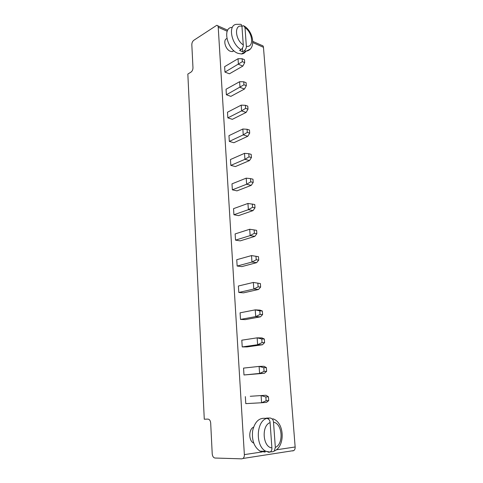 <?xml version="1.0" encoding="UTF-8"?>
<svg xmlns="http://www.w3.org/2000/svg" width="483" height="483" viewBox="0 0 483 483"><rect width="100%" height="100%" fill="white"/><g stroke="black" fill="none" stroke-linecap="round" stroke-linejoin="round"><path stroke-width="0.72" d="M218.225 27.265L244.362 454.612C244.422 456.387 243.963 457.673 242.985 458.47L241.814 458.85L214.983 458.029C213.414 457.727 212.496 456.332 212.218 453.845L210.685 423.023C210.407 420.596 209.507 419.286 207.986 419.099L204.279 419.214L187.839 74.068L190.996 72.118C192.276 71.14 192.934 69.685 192.971 67.747L191.823 44.708C191.86 42.806 192.512 41.339 193.786 40.3L216.71 25.327C217.598 25.351 218.105 25.997 218.225 27.265L227.209 31.244M252.82 42.589L263.464 47.304L295.149 446.986C295.228 448.629 294.787 449.824 293.821 450.573L292.65 450.935M237.147 266.048L236.748 259.709L251.516 255.585L258.483 256.69L258.725 260.114L256.672 262.649L241.856 266.598L237.147 266.048L251.957 262.058L256.672 262.649M235.523 240.142L235.13 233.929L249.711 229.256L250.146 235.601L254.831 236.368L240.196 240.866L235.523 240.142L250.146 235.601L254.372 233.289L256.847 233.706L254.831 236.368M233.923 214.742L233.543 208.65L247.942 203.452L248.371 209.676L253.02 210.606L238.566 215.623L233.923 214.742L248.371 209.676L252.549 207.31L255.006 207.817L253.02 210.606M230.826 165.391L230.457 159.523L244.513 153.346L244.923 159.324L249.506 160.567L235.396 166.569L230.826 165.391L244.923 159.324L249.011 156.872L251.432 157.543L249.506 160.567M232.359 189.831L231.985 183.854L246.209 178.155L246.632 184.252L251.245 185.345L236.966 190.863L232.359 189.831L246.632 184.252L250.762 181.843L253.201 182.435L251.245 185.345M230.868 96.365L226.394 94.777L226.044 89.234L239.604 81.718L239.997 87.363L244.476 89.029L230.868 96.365M227.843 117.876L227.487 112.225L241.21 105.137L241.603 110.891L246.119 112.424L232.347 119.331L227.843 117.876L241.603 110.891L245.606 108.361L247.996 109.188L246.119 112.424M229.322 141.41L228.96 135.657L242.846 129.009L243.245 134.878L247.797 136.266L233.863 142.727L229.322 141.41L243.245 134.878L247.29 132.384L249.699 133.133L247.797 136.266M242.225 346.915L241.802 340.183L257.149 337.84L257.62 344.723L262.444 344.753L247.042 346.927L242.225 346.915L257.62 344.723L262.04 342.622L264.593 342.646L262.444 344.753M245.279 319.619L240.498 319.414L240.081 312.821L255.229 309.857L255.694 316.6L260.482 316.824L245.279 319.619M238.807 292.463L238.397 286.002L253.352 282.446L260.391 283.569L260.639 287.065L258.556 289.462L243.553 292.849L238.807 292.463L253.804 289.051L258.556 289.462M224.969 72.1L224.625 66.66L238.034 58.727L238.415 64.275L242.864 66.068L229.413 73.808L224.969 72.1L242.327 61.667L244.688 62.633L242.864 66.068M250.23 396.283L265.988 395.251L250.23 396.283M265.988 395.251L268.439 396.791L265.855 396.972L261.104 395.583L261.593 402.762L245.787 403.625L245.346 396.609M243.987 374.977L243.553 368.106L259.105 366.41L259.582 373.437L264.442 373.268L243.987 374.977L259.582 373.437L264.056 371.397L266.628 371.312L264.442 373.268M253.563 427.147C248.528 429.188 248.51 440.852 253.599 443.05L253.714 443.104M226.907 38.604C222.687 39.582 225.356 49.501 230.331 51.276L232.214 51.621L233.965 50.812M263.464 47.304C263.326 46.102 262.806 45.474 261.907 45.426L252.826 41.387M258.483 256.69L251.516 255.585L251.957 262.058L256.231 259.788L258.725 260.114M226.394 94.777L243.951 84.797L246.324 85.69L244.476 89.029M262.04 342.622L261.786 338.963L257.149 337.84L261.961 337.919L264.334 339L264.593 342.646M240.498 319.414L255.694 316.6L260.065 314.439L262.595 314.566L260.482 316.824M260.065 314.439L259.812 310.859L255.229 309.857L260.011 310.128L262.341 310.998L262.595 314.566M260.391 283.569L253.352 282.446L253.804 289.051L258.127 286.836L260.639 287.065M265.855 396.972L266.121 400.787L261.593 402.762L266.489 402.381L268.711 400.588L268.439 396.791M264.056 371.397L263.796 367.66L259.105 366.41L263.953 366.289L266.368 367.593L266.628 371.312M255.99 256.352L256.231 259.788M254.372 233.289L254.13 229.92L249.711 229.256M254.13 229.92L256.612 230.343L256.847 233.706M247.942 203.452L254.77 204.52L255.006 207.817M252.313 204.007L252.549 207.31M244.513 153.346L248.787 153.697L251.208 154.379L251.432 157.543M248.787 153.697L249.011 156.872M250.762 181.843L250.532 178.607L246.209 178.155M250.532 178.607L252.971 179.205L253.201 182.435M239.604 81.718L243.74 81.796L246.113 82.702L246.324 85.69M243.74 81.796L243.951 84.797M241.21 105.137L245.388 105.306L247.779 106.139L247.996 109.188M245.388 105.306L245.606 108.361M247.29 132.384L247.073 129.269L242.846 129.009M247.073 129.269L249.476 130.03L249.699 133.133M261.786 338.963L264.334 339M259.812 310.859L262.341 310.998M257.88 283.328L258.127 286.836M238.034 58.727L242.122 58.727L244.476 59.699L244.688 62.633M242.122 58.727L242.327 61.667M266.121 400.787L268.711 400.588M263.796 367.66L266.368 367.593M265.155 452.088L260.096 451.182C254.143 447.107 251.661 440.309 252.633 430.8C254.782 421.834 259.033 417.68 265.384 418.35M245.762 51.409C244.736 52.985 243.299 53.842 241.446 53.981L237.817 53.287C227.137 49.483 222.204 27.64 231.918 27.41M268.331 452.251L270.142 452.076C271.494 451.074 272.074 449.685 271.893 447.91C262.686 447.143 261.255 425.547 270.094 422.613L271.893 447.91M269.248 452.269L265.928 451.285C255.151 446.413 256.093 420.971 266.876 418.375L265.143 418.429L266.845 418.067L270.293 418.03C272.34 418.586 273.408 419.993 273.517 422.239C282.404 423.313 283.992 443.968 275.334 447.409L273.517 422.239M275.334 447.409L274.241 451.08L272.696 451.744L270.48 451.877M269.719 452.076L269.23 452.173M250.146 49.133L246.252 51.12L244.15 50.914L242.701 51.784L239.622 50.473L241.065 49.604C242.701 48.125 243.438 46.555 243.269 44.889C235.07 39.841 234.02 24.023 241.941 26.257L243.269 44.889M244.15 50.914C245.787 49.447 246.517 47.883 246.348 46.229L245.008 27.664L243.68 25.684L241.947 26.287M268.633 419.135L268.56 418.079M266.876 418.375C268.916 418.936 269.991 420.349 270.094 422.613M242.701 51.784L242.442 48.137M241.065 49.604C231.067 44.152 227.704 24.506 236.664 24.343L240.027 24.295C241.259 24.271 241.898 24.923 241.941 26.257M244.362 454.612L262.106 451.949M276.288 449.818L295.149 446.986M245.008 27.664C252.953 32.759 254.13 48.077 246.348 46.229M217.712 25.774L227.704 30.212M242.985 458.47L293.821 450.573M232.214 51.621L233.79 50.661M270.142 452.076L265.928 451.285L260.096 451.182M244.531 26.221C254.173 32.59 255.93 49.809 246.252 51.12L241.446 53.981M274.241 451.08C285.356 446.552 284.704 422.444 272.901 418.797"/></g></svg>
